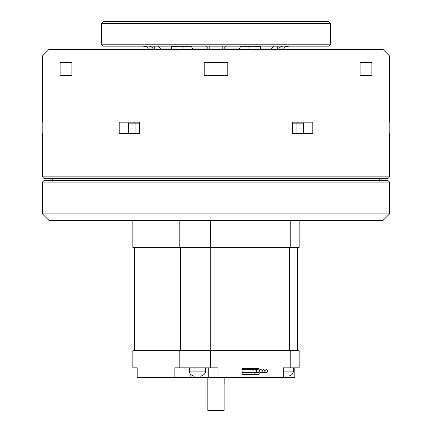 <?xml version="1.0" encoding="UTF-8"?>
<svg xmlns="http://www.w3.org/2000/svg" width="432" height="432" viewBox="0 0 432 432"><rect width="100%" height="100%" fill="white"/><g stroke="black" fill="none" stroke-linecap="round" stroke-linejoin="round"><path stroke-width="0.65" d="M204.206 75.643L227.794 75.643L227.794 62.543L204.206 62.543L204.206 75.643M60.107 75.643L71.901 75.643L60.107 75.643L60.107 62.543L71.901 62.543L71.901 75.643M389.599 55.993L383.049 49.442L48.951 49.442L42.401 55.993L389.599 55.993L389.599 122.159L389.2 122.159L389.2 133.623L389.2 122.159M389.2 133.623L389.599 133.623L389.599 176.855L42.401 176.855L42.401 133.623L42.8 133.623L42.8 122.159L42.401 122.159L42.401 55.993M312.811 133.623L312.811 122.159L292.388 122.159L292.388 133.623L312.811 133.623M139.612 133.623L139.612 122.159L119.189 122.159L119.189 133.623L139.612 133.623L135.027 133.623L135.027 123.142L128.407 123.142L128.407 133.623M360.099 75.643L360.099 62.543L371.893 62.543L371.893 75.643L360.099 75.643L371.893 75.643M371.893 62.543L360.099 62.543M42.401 176.855L44.037 178.497L387.963 178.497L389.599 176.855M134.838 123.142L134.838 122.159L139.612 122.159M292.388 122.159L297.162 122.159L297.162 123.142M71.901 62.543L60.107 62.543M216 62.543L216 75.643M216 220.423L383.049 220.423L389.599 213.872L42.401 213.872L48.951 220.423L216 220.423M389.599 182.099L387.963 180.463L44.037 180.463L42.401 182.099L389.599 182.099L389.599 213.872M210.497 220.423L210.497 247.444L299.171 247.444L299.171 220.423M210.497 247.444L132.829 247.444L132.829 220.423M134.59 247.444L134.59 350.622M180.257 247.444L180.257 350.622M210.271 247.444L210.271 350.622M289.37 247.444L289.37 350.622M297.41 247.444L297.41 350.622M174.841 377.644L137.171 377.644L137.171 367.821L132.829 367.821L132.829 350.622L290.779 350.622L290.779 367.821L283.262 367.821L283.262 377.644L218.014 377.644L218.014 367.821L174.841 367.821L174.841 377.644L190.868 377.644L190.868 374.598M290.779 367.821L299.171 367.821L299.171 350.622L290.779 350.622M290.779 220.423L290.779 247.444M210.497 350.622L210.497 367.821M259.146 369.581L259.146 368.685L242.131 368.685L242.131 374.42L259.146 374.42L259.146 372.708M179.177 220.423L179.177 247.444M179.177 350.622L179.177 367.821M294.829 367.821L294.829 377.644L283.262 377.644M218.014 377.644L190.868 377.644M293.371 367.821L293.371 371.093C293.074 374.074 291.438 375.71 288.457 376.007L283.262 376.007M189.4 371.093L205.438 371.093C206.059 374.819 200.043 376.677 200.108 376.007L195.075 376.007C194.357 376.677 188.984 374.819 189.4 371.093L189.4 367.821M224.132 384.194L224.132 410.4L207.814 410.4L207.814 377.644M254.237 369.581L254.237 368.685L242.131 368.685M242.131 374.42L254.237 374.42L254.237 372.708M256.495 371.142A1.566 1.355 90 0 0 259.2 371.142A1.566 1.355 90 0 0 256.495 371.142M259.33 371.142A1.566 1.355 90 0 0 262.04 371.142A1.566 1.355 90 0 0 259.33 371.142M262.165 371.142A1.566 1.355 90 0 0 264.875 371.142A1.566 1.355 90 0 0 262.165 371.142M265.005 371.142A1.566 1.355 90 0 0 267.71 371.142A1.566 1.355 90 0 0 265.005 371.142M139.612 123.142L135.027 123.142M303.593 133.623L303.593 123.142L296.973 123.142L296.973 133.623L292.388 133.623M296.973 123.142L292.388 123.142M330.642 44.199L101.358 44.199L103.324 46.165L328.676 46.165L330.642 44.199L330.642 23.566L101.358 23.566L101.358 44.199M330.642 23.566L328.676 21.6L103.324 21.6L101.358 23.566M273.564 46.165L271.037 49.442M277.274 46.165L277.274 49.442M278.413 49.442L278.662 48.967C279.752 47.147 281.356 46.213 283.478 46.165M278.662 48.967L283.381 48.967L283.154 49.442L285.395 46.823L288.868 46.165M259.929 49.442L261.052 46.823L240.343 46.823L239.22 49.442M223.376 49.442L225.909 46.165M206.091 46.165L208.624 49.442M209.191 49.442L209.191 46.165M222.809 46.165L222.809 49.442M192.78 49.442L191.657 46.823L170.948 46.823L172.071 49.442M160.963 49.442L158.436 46.165M148.522 46.165C150.644 46.213 152.248 47.147 153.338 48.967L153.587 49.442M154.726 49.442L154.726 46.165M148.846 49.442L146.605 46.823L143.132 46.165M248.044 49.442L248.044 46.823L240.343 46.823M191.657 46.823L183.956 46.823L183.956 49.442M293.371 371.093L283.262 371.093M208.764 377.644L208.764 367.821M260.042 48.967L271.156 48.967M223.501 48.967L239.339 48.967M192.661 48.967L208.499 48.967M160.844 48.967L171.958 48.967M148.619 48.967L153.338 48.967M379.777 180.463L379.777 178.497M52.223 180.463L52.223 178.497M42.401 182.099L42.401 213.872M205.438 371.093L205.438 367.821M224.186 377.644L224.186 384.194M242.131 372.708L257.85 372.708M242.131 369.581L257.85 369.581"/></g></svg>
